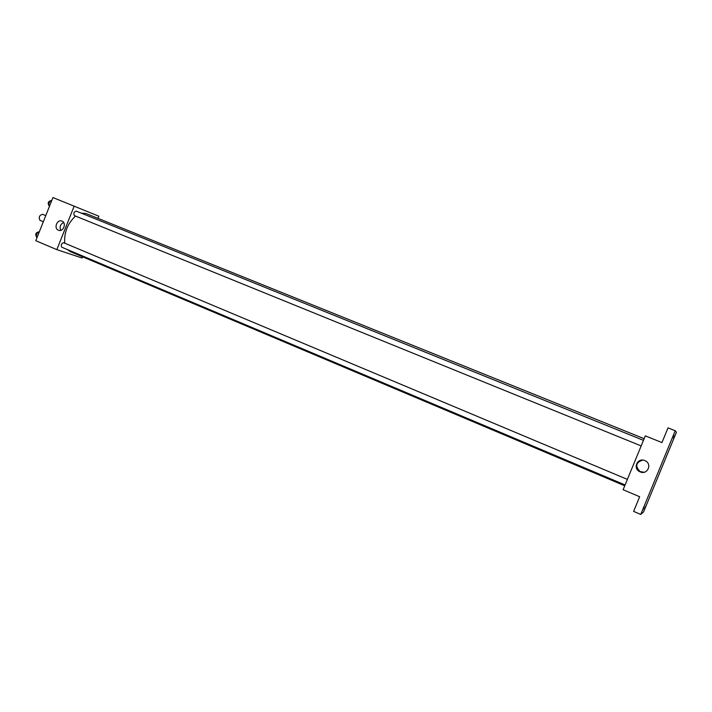 <?xml version="1.0" encoding="UTF-8"?>
<svg xmlns="http://www.w3.org/2000/svg" width="712" height="712" viewBox="0 0 712 712"><rect width="100%" height="100%" fill="white"/><g stroke="black" fill="none" stroke-linecap="round" stroke-linejoin="round"><path stroke-width="1.07" d="M45.764 215.611L42.533 214.285C39.294 215.318 38.457 217.356 40.014 220.373L40.059 220.391M82.636 256.81L82.156 258.029L56.844 249.636L35.778 240.701L52.946 197.553L98.826 216.208L97.98 218.344M644.138 438.69L85.858 213.458L81.257 213.146M75.508 216.065C67.578 223.532 63.991 232.575 64.756 243.192M67.524 249.636L70.141 251.532L624.753 485.789M56.844 249.636L74.19 206.097M643.461 440.336L76.202 211.108C73.897 211.918 73.3 213.422 74.395 215.611L641.165 445.917M625.1 484.961L61.757 247.197C60.698 245.062 61.312 243.566 63.608 242.712L627.388 479.39M58.384 230.216C53.525 228.454 57.022 219.145 61.819 221.067C66.83 222.553 63.582 232.112 58.678 230.323L58.384 230.216M60.796 230.332C59.327 226.834 60.28 224.236 63.662 222.536M623.134 489.731L645.303 435.869L661.964 442.57L668.016 427.876L675.234 430.742L676.4 432.3L643.586 511.91L640.738 514.447L633.618 511.385L639.652 496.736L623.134 489.731M640.738 514.447L675.234 430.742M640.159 471.878L639.643 471.638C632.309 468.176 637.916 457.006 645.125 460.726C652.548 463.886 647.484 475.251 640.159 471.878M644.084 472.252L640.115 471.567C634.917 466.227 635.807 462.399 642.767 460.103M672.689 437.773L673.774 434.899L672.689 437.773M644.057 507.247L642.749 510.166L644.057 507.247M646.024 505.645L644.769 508.457L646.024 505.645M673.632 438.663L674.682 435.895L673.632 438.663M36.944 237.772L36.063 236.01L37.505 232.397L39.409 231.587M37.416 236.58L36.063 236.01M38.857 232.966L37.505 232.397M38.261 232.076L38.19 232.041C35.84 232.762 35.2 234.23 36.285 236.446M49.395 206.462L48.541 204.629L49.982 201.006L51.86 200.268M49.902 205.181L48.541 204.629M51.344 201.558L49.982 201.006M50.605 200.766L50.57 200.748C48.229 201.532 47.633 203.018 48.79 205.207L48.79 205.207M40.014 220.373L43.316 221.744M640.115 471.567L639.643 471.638"/></g></svg>
